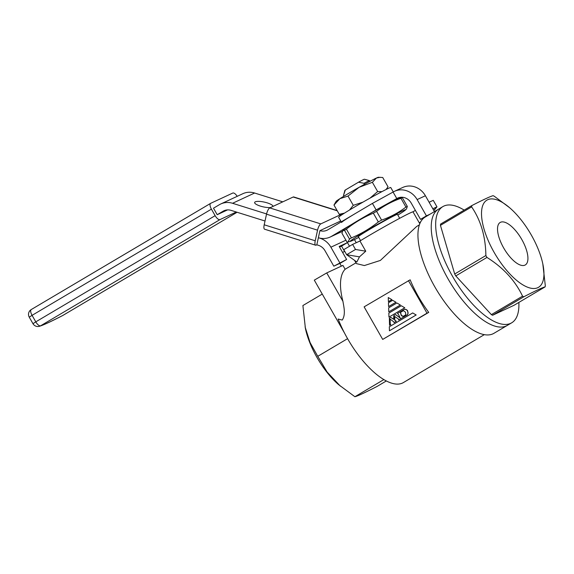 <?xml version="1.0" encoding="UTF-8"?>
<svg xmlns="http://www.w3.org/2000/svg" width="574" height="574" viewBox="0 0 574 574"><rect width="100%" height="100%" fill="white"/><g stroke="black" fill="none" stroke-linecap="round" stroke-linejoin="round"><path stroke-width="0.86" d="M503.663 247.932A24.682 9.959 59.4 0 0 525.181 265.016A24.682 9.959 59.4 0 0 521.795 239.494A24.682 9.959 59.4 0 0 500.04 222.547A24.682 9.959 59.4 0 0 503.663 247.932M531.33 235.06A50.648 20.434 59.4 0 0 509.504 207.63A50.648 20.434 59.4 0 0 482.612 205.872A50.648 20.434 59.4 0 0 494.121 252.366A50.648 20.434 59.4 0 0 530.405 288.105A50.648 20.434 59.4 0 0 542.817 263.897A50.648 20.434 59.4 0 0 531.33 235.06M509.504 207.63L494.372 196.308A60.026 24.223 59.4 0 0 493.131 195.677C490.519 196.322 483.401 199.637 471.785 205.607A60.026 24.223 59.4 0 0 471.627 206.884C480.847 220.394 485.597 236.61 485.877 255.538A60.026 24.223 59.4 0 0 486.415 256.492A60.026 24.223 59.4 0 0 486.96 257.439C503.269 267.649 515.136 280.557 522.555 296.17A60.026 24.223 59.4 0 0 523.797 296.794C535.413 290.817 542.53 287.509 545.142 286.864A60.026 24.223 59.4 0 0 545.3 285.594L542.817 263.897M518.853 302.433A67.531 27.243 -120.6 0 1 511.685 322.81A67.531 27.243 -120.6 0 1 452.477 276.238A67.531 27.243 -120.6 0 1 442.877 206.59A67.531 27.243 -120.6 0 1 464.187 210.106M511.685 322.81L507.258 325.429A67.531 27.243 -120.6 0 1 448.043 278.864A67.531 27.243 -120.6 0 1 438.443 209.216L425.155 217.08A67.531 27.243 -120.6 0 0 434.748 286.727A67.531 27.243 -120.6 0 0 493.963 333.3L507.258 325.429A67.531 27.243 -120.6 0 1 448.043 278.864A67.531 27.243 -120.6 0 1 438.443 209.216L442.877 206.59M486.96 257.439L455.778 275.907A60.026 24.223 -120.6 0 1 455.232 274.953A60.026 24.223 -120.6 0 1 454.694 274.006L485.877 255.538M471.627 206.884L440.445 225.345A60.026 24.223 -120.6 0 1 440.602 224.068L471.785 205.607M455.778 275.907L491.373 314.631A60.026 24.223 -120.6 0 0 492.614 315.255L513.96 305.325L545.142 286.864M491.373 314.631L522.555 296.17M492.614 315.255L523.797 296.794M440.445 225.345L454.694 274.006M342.757 230.734L343.862 229.643A31.893 1.17 -29.7 0 1 366.958 215.322A31.893 1.17 -29.7 0 1 396.491 199.264A31.893 1.17 -29.7 0 1 398.751 198.339L402.331 197.664A37.518 1.378 150.3 0 0 401.678 197.958A37.518 1.378 150.3 0 0 400.946 198.303C392.099 201.374 383.984 205.714 376.594 211.34A37.518 1.378 150.3 0 0 373.337 213.176C363.593 217.237 354.617 222.554 346.402 229.126A37.518 1.378 150.3 0 0 344.529 230.325L342.757 230.734L341.946 233.238L346.94 241.998L348.016 241.977L349.523 239.085L344.529 230.325M358.743 237.399A31.893 1.17 -29.7 0 1 352.78 240.391A31.893 1.17 -29.7 0 1 350.52 241.317A31.893 1.17 -29.7 0 1 369.778 228.854A31.893 1.17 -29.7 0 1 402.991 210.665A31.893 1.17 -29.7 0 1 405.409 210.012A31.893 1.17 -29.7 0 1 397.854 215.092M402.331 197.664L407.325 206.418L406.514 208.922L405.409 210.012M407.325 206.418A37.518 1.378 150.3 0 0 406.672 206.719A37.518 1.378 150.3 0 0 405.947 207.063L400.946 198.303M355.973 262.827L345.125 269.256L342.922 265.396L326.728 272.93L314.301 280.141L344.622 333.25M484.348 334.635L403.436 382.542A63.779 25.73 -120.6 0 1 347.514 338.56A63.779 25.73 -120.6 0 1 338.151 319.036L342.226 320.062C345.964 314.48 343.761 306.616 342.943 301.357A63.779 25.73 59.4 0 1 345.125 269.256M399.676 218.299L397.438 214.375A22.508 0.825 150.3 0 0 369.62 229.378A22.508 0.825 150.3 0 0 358.334 236.682L360.572 240.606M322.251 294.082L302.9 305.54L305.411 328.464A50.648 20.434 59.4 0 0 316.891 357.301A50.648 20.434 59.4 0 0 338.725 384.731L354.911 396.727C357.509 396.132 364.935 392.681 377.19 386.367L386.352 380.942M305.081 326.879L310.096 342.585L317.766 356.318L327.166 372.088L340.353 386.123M419.357 224.872L416.659 226.472L380.361 260.438L364.368 265.554L356.418 263.609L354.574 260.381M410.152 279.818A63.779 25.73 59.4 0 0 418.403 296.586A63.779 25.73 59.4 0 0 428.728 312.385L382.7 339.421L364.124 306.853L410.152 279.818M420.878 221.492L419.407 223.064L419.895 223.458M419.407 223.064L412.986 211.806A37.518 1.378 150.3 0 0 366.894 236.825A37.518 1.378 150.3 0 0 359.941 240.994L365.76 251.19L359.468 256.865L356.849 262.002L346.646 254.713L355.507 249.468L365.76 251.19M364.547 184.261L364.002 183.3A15.01 0.552 150.3 0 1 369.541 180.631A15.01 0.552 150.3 0 0 369.541 180.631L364.433 179.232A11.258 0.416 150.3 0 0 358.513 182.195L345.304 190.016A11.258 0.416 150.3 0 0 344.888 190.381L343.489 195.49A15.01 0.552 150.3 0 0 343.489 195.512L343.883 196.2M364.002 183.3L358.513 182.195M345.304 190.016L343.539 195.418A15.01 0.552 150.3 0 0 343.489 195.49M343.955 196.157L343.539 195.418M339.808 263.401L341.358 266.121M344.687 251.283L342.635 252.495M395.529 314.552L393.764 315.6L393.714 319.345L390.743 317.386L389.359 318.211L389.545 325.343L390.686 324.669L390.112 324.267L389.961 318.965L393.814 321.885L394.087 322.653L396.225 321.39L394.647 320.091L394.575 316.418L398.399 318.986L398.621 319.969L407.576 314.681L408.157 313.038L407.518 310.448L405.89 309.364L404.491 309.264L397.423 313.433L398.435 314.322L400.243 318.082L395.529 314.552L400.221 317.903M394.087 322.653L396.361 321.325L394.783 320.027L394.711 316.518M390.248 324.181L390.098 319.072M389.545 325.343L390.822 324.604L390.363 324.116M393.714 319.194L390.743 317.386M400.372 305.016L396.885 302.972L388.634 307.858L388.777 311.861L400.372 305.016L396.885 302.972M395.96 302.233L392.63 300.288L388.454 302.763L388.591 306.581L395.96 302.233L392.63 300.288M382.7 339.421L427.006 313.189L408.43 280.621M391.855 299.65L388.268 297.533L388.411 301.673L391.855 299.65L388.268 297.533M404.778 307.793L401.298 305.748L388.82 313.139L388.964 317.135L404.778 307.793L401.298 305.748M412.692 312.938L389.308 326.785L389.452 330.789L416.172 314.983L412.692 312.938L416.172 314.983M383.884 379.572L354.911 396.727M347.579 338.667L317.766 356.318M359.468 256.865L346.646 254.713L343.754 249.647L352.615 244.402L355.507 249.468M359.941 240.994L352.615 244.402M412.986 211.806L415.382 210.385M433.707 210.314L436.965 206.848L433.248 200.333L429.115 202.256L432.832 208.771L436.965 206.848L433.851 210.565M427.006 313.189L428.728 312.385M388.591 306.581L395.823 302.297M391.719 299.714L388.411 301.673M388.777 311.861L400.229 305.081M388.964 317.135L404.641 307.858M398.621 319.969L407.44 314.746L408.021 313.103L407.382 310.512L405.753 309.429L404.347 309.329M402.187 316.181L401.176 315.298L400.379 312.421L403.407 310.634L405.474 312.191L405.782 314.803L403.135 316.367L401.319 315.234L400.523 312.356L403.422 310.642M403.257 316.296L402.331 316.116M389.452 330.789L416.035 315.047M376.594 211.34L381.595 220.1C390.435 217.029 398.557 212.689 405.947 207.063M381.595 220.1A37.518 1.378 150.3 0 0 378.338 221.937L373.337 213.176M346.402 229.126L351.403 237.887C361.068 233.869 370.051 228.552 378.338 221.937M351.403 237.887A37.518 1.378 150.3 0 0 349.523 239.085M272.973 206.41A9.378 2.432 12.4 0 0 265.654 202.428A9.378 2.432 12.4 0 0 255.294 201.818A9.378 2.432 12.4 0 0 254.641 202.478A9.378 2.432 12.4 0 0 260.201 206.044A9.378 2.432 12.4 0 0 270.526 207.551M346.617 259.484L340.712 262.985L333.817 266.185L346.617 259.484L339.191 246.461L347.457 242.615L341.552 246.11L344.543 251.362M351.876 224.283L331.535 236.323A18.755 17.148 65.1 0 1 330.158 237.048A18.755 17.148 65.1 0 1 318.376 237.736L319.926 230.655A11.258 10.289 65.1 0 0 326.993 230.246A11.258 10.289 65.1 0 0 327.826 229.808L372.426 203.404L376.135 209.919L368.845 214.231M340.741 220.976L319.926 230.655M430.055 214.181L426.417 215.874L417.133 199.587A18.755 17.148 -114.9 0 0 394.453 191.329A18.755 17.148 -114.9 0 0 393.075 192.053L372.426 203.404M394.453 191.329L402.718 187.476A18.755 17.148 65.1 0 1 425.399 195.741L417.133 199.587M434.439 211.584L425.399 195.741M426.417 215.874L420.512 219.368L411.221 203.088A11.258 10.289 -114.9 0 0 397.617 198.13A11.258 10.289 -114.9 0 0 396.792 198.561L376.135 209.919M424.444 217.539L420.512 219.368M400.76 197.808L401.549 197.248M398.478 197.779L396.792 198.561L393.075 192.053M315.614 245.198L264.578 229.205A5.625 1.751 -72.6 0 1 264.198 224.793L266.523 214.181A5.625 1.751 -72.6 0 1 269.751 207.91L320.787 223.896A5.625 1.751 107.4 0 0 317.558 230.167L315.226 240.786A5.625 1.751 107.4 0 0 315.614 245.198A5.625 1.751 107.4 0 0 316.138 245.134L316.826 244.818L318.448 245.32A11.258 10.289 65.1 0 1 324.984 250.695L333.817 266.185M320.12 238.188L318.376 237.736L316.826 244.818M320.787 223.896L341.028 214.482M269.751 207.91L293.185 197.011A5.625 1.751 -72.6 0 1 293.701 196.947L337.117 210.55M215.142 215.666L211.426 209.151L32.072 315.341L35.789 321.856L215.142 215.666A5.625 2.267 59.4 0 0 219.993 219.591L40.639 325.781A109.706 4.025 150.3 0 0 62.695 315.521L237.098 212.265L62.774 315.485A5.625 2.267 -120.6 0 1 62.695 315.521A5.625 4.327 62.8 0 1 62.473 315.643A5.625 4.327 62.8 0 1 62.25 315.75M211.426 209.151A5.625 2.267 59.4 0 1 210.622 203.354A5.625 2.267 59.4 0 1 210.708 203.311L232.757 193.051A5.625 2.267 59.4 0 1 237.213 196.322M236.287 212.014L219.993 219.591M265.023 221.019L231.013 210.357A11.258 10.289 -114.9 0 0 223.939 210.773A11.258 10.289 -114.9 0 0 223.114 211.21L217.209 214.705L227.548 209.897M217.209 214.705L213.492 208.19L219.397 204.696A18.755 17.148 -114.9 0 1 220.775 203.971A18.755 17.148 -114.9 0 1 232.563 203.282L266.58 213.937M282.774 201.847L254.612 193.022A18.755 17.148 -114.9 0 0 242.831 193.711L220.775 203.971M349.523 246.232L347.457 242.615M354.452 239.588L356.239 242.716M319.998 238.246A18.755 17.148 65.1 0 1 330.889 247.2L339.729 262.691M339.528 247.05L341.552 246.11M341.602 222.49A30.013 1.105 -29.7 0 1 356.648 212.746M341.243 221.865L338.624 217.273A30.013 1.105 -29.7 0 1 353.67 207.537A30.013 1.105 -29.7 0 1 390.765 187.533L393.276 191.931M386.517 189.291L387.988 186.744L382.714 177.495L378.381 177.273A24.388 0.897 150.3 0 0 376.465 178.012A24.388 0.897 150.3 0 0 359.109 187.303A24.388 0.897 150.3 0 0 339.908 198.669L333.975 205.04L339.248 214.289L344.465 213.126M333.975 205.04L336.099 201.388A24.388 0.897 -29.7 0 1 339.908 198.669L348.002 196.078L359.109 187.303L372.375 182.31L377.649 191.551L370.008 198.138M362.919 202.148L353.275 205.327L348.002 196.078M353.275 205.327L349.494 210.034M342.305 214.511L339.248 214.289M380.21 177.28L376.465 178.012L372.375 182.31M381.954 191.63L377.649 191.551M387.665 187.318L385.993 189.549M326.728 272.93L342.943 301.357M342.384 231.279L331.535 236.323M264.198 224.793L315.226 240.786M317.558 230.167L266.523 214.181M337.275 210.823L293.185 197.011M32.969 323.686A5.625 5.625 0 0 0 39.305 326.333A5.625 5.568 75.1 0 0 40.639 325.781A5.625 2.267 -120.6 0 1 35.789 321.856L32.969 323.686L29.252 317.171L32.072 315.341A5.625 2.267 -120.6 0 1 31.276 309.537A5.625 2.267 -120.6 0 1 31.355 309.494L210.55 203.404M224.807 210.421L223.114 211.21M254.612 193.022L232.563 203.282M345.921 240.205L330.889 247.2M62.846 315.427A5.625 2.267 -120.6 0 1 62.774 315.485A5.625 5.625 0 0 1 62.473 315.643C50.849 321.655 43.122 325.221 39.305 326.333M369.563 180.638L369.95 181.334M350.52 241.317L348.016 241.977M342.334 231.387L330.158 237.048M210.622 203.354L31.276 309.537A5.625 5.625 0 0 0 29.252 317.171"/></g></svg>
